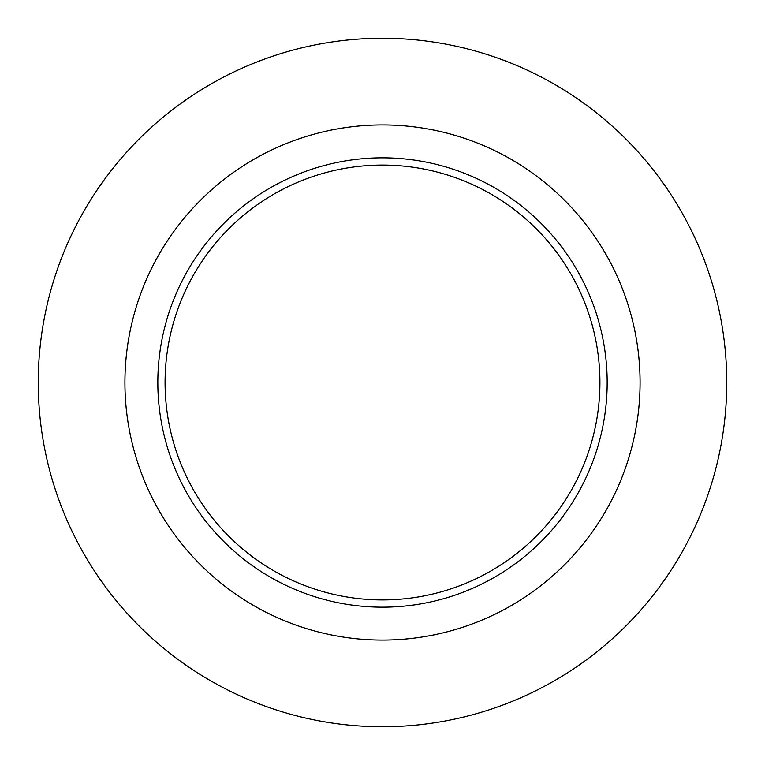 <?xml version="1.0" encoding="UTF-8"?>
<svg xmlns="http://www.w3.org/2000/svg" width="765" height="765" viewBox="0 0 765 765"><rect width="100%" height="100%" fill="white"/><g stroke="black" fill="none" stroke-linecap="round" stroke-linejoin="round"><path stroke-width="1.15" d="M382.5 124.924A257.576 257.576 0 0 1 640.076 382.5A257.576 257.576 0 0 1 382.5 640.076A257.576 257.576 0 0 1 124.924 382.5A257.576 257.576 0 0 1 382.5 124.924M382.5 726.75A344.25 344.25 0 0 0 726.75 382.5A344.25 344.25 0 0 0 382.5 38.25A344.25 344.25 0 0 0 38.25 382.5A344.25 344.25 0 0 0 382.5 726.75M382.5 607.171A224.671 224.671 0 0 0 607.171 382.5A224.671 224.671 0 0 0 382.5 157.829A224.671 224.671 0 0 0 157.829 382.5A224.671 224.671 0 0 0 382.5 607.171M382.5 599.923A217.423 217.423 0 0 0 599.923 382.5A217.423 217.423 0 0 0 382.5 165.077A217.423 217.423 0 0 0 165.077 382.5A217.423 217.423 0 0 0 382.5 599.923"/></g></svg>
